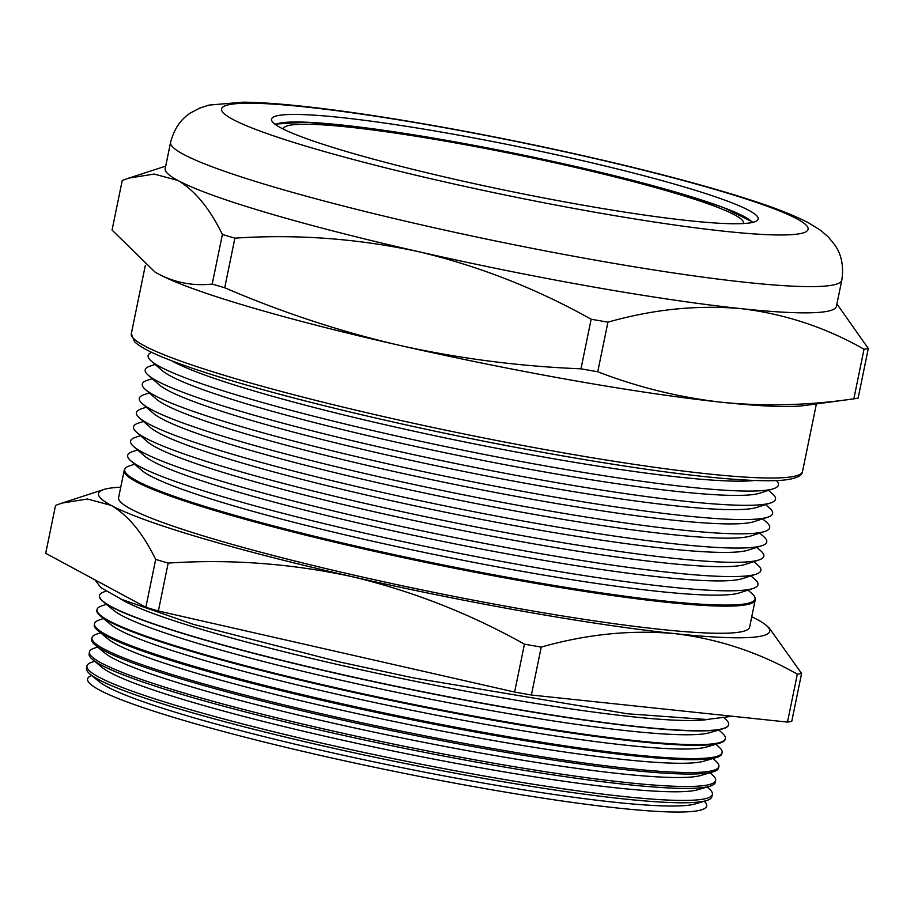 <?xml version="1.0" encoding="UTF-8"?>
<svg xmlns="http://www.w3.org/2000/svg" width="914" height="914" viewBox="0 0 914 914"><rect width="100%" height="100%" fill="white"/><g stroke="black" fill="none" stroke-linecap="round" stroke-linejoin="round"><path stroke-width="1.37" d="M283.431 129.171A234.784 21.422 -168.4 0 1 283.466 128.68A234.784 21.422 -168.4 0 1 569.81 166.154A234.784 21.422 -168.4 0 1 743.436 223.096A234.784 21.422 -168.4 0 1 743.276 223.553M124.841 469.179A322.082 29.397 11.6 0 0 124.178 470.504A322.082 29.397 11.6 0 0 362.367 548.617A322.082 29.397 11.6 0 0 755.181 600.03A322.082 29.397 11.6 0 0 755.101 598.544M124.178 470.504L118.603 497.639A322.082 29.397 11.6 0 0 356.791 575.763A322.082 29.397 11.6 0 0 749.617 627.175L755.181 600.03M90.029 674.098L99.066 681.593A308.669 28.174 11.6 0 0 323.944 750.908A308.669 28.174 11.6 0 0 695.108 803.943L706.373 800.618A319.18 29.134 -168.4 0 1 322.562 745.778A319.18 29.134 -168.4 0 1 90.029 674.098A319.18 29.134 -168.4 0 1 86.51 668.431L86.933 666.055A319.237 29.134 11.6 0 0 323.03 743.413A319.237 29.134 11.6 0 0 712.383 794.449A319.237 29.134 11.6 0 0 709.755 789.388L707.162 787M91.743 675.515A316.016 28.837 11.6 0 0 321.282 755.604A316.016 28.837 11.6 0 0 704.237 801.247M92.622 659.577L101.991 667.346A308.669 28.174 11.6 0 0 326.869 736.661A308.669 28.174 11.6 0 0 698.033 789.696L709.71 786.246A319.569 29.168 -168.4 0 1 325.441 731.337A319.569 29.168 -168.4 0 1 92.622 659.577A319.569 29.168 -168.4 0 1 89.104 653.898L89.446 651.956A319.614 29.168 11.6 0 0 325.818 729.406A319.614 29.168 11.6 0 0 715.628 780.499A319.614 29.168 11.6 0 0 713 775.426L710.087 772.741M94.668 661.268L91.343 662.444A319.237 29.134 11.6 0 0 86.933 666.055M95.205 645.044L104.916 653.087A308.669 28.174 11.6 0 0 329.794 722.403A308.669 28.174 11.6 0 0 700.958 775.438L713.057 771.873A319.957 29.202 -168.4 0 1 328.309 716.896A319.957 29.202 -168.4 0 1 95.205 645.044A319.957 29.202 -168.4 0 1 91.686 639.366L91.96 637.858A319.991 29.202 11.6 0 0 328.606 715.399A319.991 29.202 11.6 0 0 718.872 766.549A319.991 29.202 11.6 0 0 716.245 761.476L713.011 758.494M97.592 647.021L93.856 648.334A319.614 29.168 11.6 0 0 89.446 651.956M97.798 630.523L107.841 638.84A308.669 28.174 11.6 0 0 332.719 708.156A308.669 28.174 11.6 0 0 703.883 761.191L716.393 757.5A320.346 29.237 -168.4 0 1 331.188 702.455A320.346 29.237 -168.4 0 1 97.798 630.523A320.346 29.237 -168.4 0 1 94.279 624.833L94.473 623.759A320.368 29.237 11.6 0 0 331.405 701.392A320.368 29.237 11.6 0 0 722.117 752.599A320.368 29.237 11.6 0 0 719.489 747.515L715.936 744.247M100.517 632.762L96.37 634.236A319.991 29.202 11.6 0 0 91.96 637.858M100.391 615.99L110.765 624.593A308.669 28.174 11.6 0 0 335.644 693.909A308.669 28.174 11.6 0 0 706.808 746.944L719.741 743.128A320.734 29.271 -168.4 0 1 334.067 688.014A320.734 29.271 -168.4 0 1 100.391 615.99A320.734 29.271 -168.4 0 1 96.861 610.301L96.975 609.661A320.745 29.271 11.6 0 0 334.193 687.374A320.745 29.271 11.6 0 0 725.373 738.649A320.745 29.271 11.6 0 0 722.734 733.565L718.861 730M103.442 618.515L98.895 620.126A320.368 29.237 11.6 0 0 94.473 623.759M102.985 601.469L113.69 610.346A308.669 28.174 11.6 0 0 338.568 679.65A308.669 28.174 11.6 0 0 709.732 732.685L723.077 728.755A321.122 29.305 -168.4 0 1 336.935 673.572A321.122 29.305 -168.4 0 1 102.985 601.469A321.122 29.305 -168.4 0 1 99.455 595.757L99.489 595.551A321.122 29.305 11.6 0 0 336.98 673.367A321.122 29.305 11.6 0 0 728.618 724.699A321.122 29.305 11.6 0 0 725.979 719.604L724.494 718.244M106.367 604.268L101.408 606.028A320.745 29.271 11.6 0 0 96.975 609.661M120.717 598.978A308.669 28.174 11.6 0 0 341.493 665.403A308.669 28.174 11.6 0 0 707.756 719.478M105.818 591.244L103.922 591.918A321.122 29.305 11.6 0 0 99.489 595.551M750.12 602.714L748.223 603.331A319.991 29.202 -168.4 0 1 362.869 548.526A319.991 29.202 -168.4 0 1 129.274 476.274L127.777 474.972A321.739 29.362 11.6 0 0 362.652 547.623A321.739 29.362 11.6 0 0 750.12 602.714A321.739 29.362 11.6 0 0 751.994 593.586L748.006 590.101M134.689 464.209L129.651 465.843A321.739 29.362 11.6 0 0 127.777 474.972M137.614 449.962L132.576 451.596A321.739 29.362 11.6 0 0 130.702 460.725L141.521 470.184A309.081 28.208 11.6 0 0 367.154 539.968A309.081 28.208 11.6 0 0 739.38 592.9L753.045 588.467A321.739 29.362 11.6 0 0 754.918 579.339L750.931 575.854M130.702 460.725A321.739 29.362 11.6 0 0 365.577 533.365A321.739 29.362 11.6 0 0 753.045 588.467M140.539 435.704L135.5 437.338A321.739 29.362 11.6 0 0 133.627 446.466L144.446 455.926A309.081 28.208 11.6 0 0 370.079 525.721A309.081 28.208 11.6 0 0 742.305 578.653L755.969 574.221A321.739 29.362 11.6 0 0 757.843 565.092L753.856 561.607M133.627 446.466A321.739 29.362 11.6 0 0 368.502 519.118A321.739 29.362 11.6 0 0 755.969 574.221M143.464 421.457L138.425 423.091A321.739 29.362 11.6 0 0 136.552 432.219L147.371 441.679A309.081 28.208 11.6 0 0 373.003 511.463A309.081 28.208 11.6 0 0 745.23 564.406L758.894 559.962A321.739 29.362 11.6 0 0 760.768 550.834L756.781 547.349M136.552 432.219A321.739 29.362 11.6 0 0 371.427 504.871A321.739 29.362 11.6 0 0 758.894 559.962M146.389 407.21L141.35 408.844A321.739 29.362 11.6 0 0 139.476 417.972L150.296 427.432A309.081 28.208 11.6 0 0 375.928 497.216A309.081 28.208 11.6 0 0 748.155 550.148L761.819 545.715A321.739 29.362 11.6 0 0 763.693 536.587L759.705 533.102M139.476 417.972A321.739 29.362 11.6 0 0 374.352 490.612A321.739 29.362 11.6 0 0 761.819 545.715M149.313 392.951L144.286 394.585A321.739 29.362 11.6 0 0 142.401 403.725L153.221 413.174A309.081 28.208 11.6 0 0 378.853 482.969A309.081 28.208 11.6 0 0 751.08 535.901L764.744 531.468A321.739 29.362 11.6 0 0 766.618 522.34L762.63 518.855M142.401 403.725A321.739 29.362 11.6 0 0 377.276 476.365A321.739 29.362 11.6 0 0 764.744 531.468M152.238 378.704L147.211 380.338A321.739 29.362 11.6 0 0 145.326 389.467L156.145 398.927A309.081 28.208 11.6 0 0 381.778 468.722A309.081 28.208 11.6 0 0 754.004 521.654L767.669 517.221A321.739 29.362 11.6 0 0 769.542 508.081L765.555 504.597M145.326 389.467A321.739 29.362 11.6 0 0 380.201 462.118A321.739 29.362 11.6 0 0 767.669 517.221M155.163 364.458L150.136 366.091A321.739 29.362 11.6 0 0 148.262 375.22L159.07 384.68A309.081 28.208 11.6 0 0 384.703 454.464A309.081 28.208 11.6 0 0 756.929 507.396L770.593 502.963A321.739 29.362 11.6 0 0 772.467 493.834L768.48 490.35M148.262 375.22A321.739 29.362 11.6 0 0 383.126 447.86A321.739 29.362 11.6 0 0 770.593 502.963M151.69 352.336A321.739 29.362 11.6 0 0 151.187 360.973L161.995 370.421A309.081 28.208 11.6 0 0 387.627 440.217A309.081 28.208 11.6 0 0 759.854 493.149L773.518 488.716A321.739 29.362 11.6 0 0 776.443 480.581M151.187 360.973A321.739 29.362 11.6 0 0 386.051 433.613A321.739 29.362 11.6 0 0 773.518 488.716M171.752 360.813A309.081 28.208 11.6 0 0 390.552 425.97A309.081 28.208 11.6 0 0 754.667 480.467M154.843 271.926A342.601 31.27 11.6 0 0 155.209 272.155A342.601 31.27 11.6 0 0 158.636 274.086A342.601 31.27 11.6 0 0 399.338 345.309C458.805 358.528 519.346 366.354 580.973 368.81A390.564 35.646 -168.4 0 0 597.745 371.769C638.155 387.342 679.673 397.521 722.3 402.331C765.041 406.547 808.89 405.382 853.847 398.835A390.564 35.646 -168.4 0 0 858.12 398.093L868.3 348.497A390.564 35.646 11.6 0 1 864.027 349.228L853.847 398.835L804.8 405.496A342.601 31.27 11.6 0 1 722.3 402.331A342.601 31.27 11.6 0 1 399.338 345.309C339.894 331.462 281.683 312.28 224.707 287.761A390.564 35.646 -168.4 0 1 212.208 284.06L222.388 234.452A390.564 35.646 11.6 0 0 234.898 238.154L224.707 287.761M864.027 349.228C825.673 327.429 784.84 313.913 741.517 308.692A342.601 31.27 11.6 0 0 836.413 306.35L841.805 280.13A342.601 31.27 -168.4 0 1 423.947 225.438A342.601 31.27 -168.4 0 1 170.587 142.344L165.206 168.576A342.601 31.27 11.6 0 0 177.853 180.446A342.601 31.27 11.6 0 0 418.566 251.67C357.523 238.531 296.296 234.03 234.898 238.154M455.218 179.395A248.391 22.667 11.6 0 0 758.163 219.04A248.391 22.667 11.6 0 0 574.472 158.796A248.391 22.667 11.6 0 0 271.527 119.151A248.391 22.667 11.6 0 0 455.218 179.395M120.751 487.208A342.601 31.27 11.6 0 0 103.762 489.527A342.601 31.27 11.6 0 0 111.154 505.385A342.601 31.27 11.6 0 0 351.867 576.608A342.601 31.27 11.6 0 0 674.818 633.631A342.601 31.27 11.6 0 0 766.458 625.564A342.601 31.27 11.6 0 0 757.066 619.429A342.601 31.27 11.6 0 0 751.754 616.733M712.383 794.449L711.835 796.791A319.18 29.134 -168.4 0 1 706.373 800.618M715.628 780.499L715.182 782.407A319.569 29.168 -168.4 0 1 709.71 786.246M718.872 766.549L718.53 768.034A319.957 29.202 -168.4 0 1 713.057 771.873M722.117 752.599L721.877 753.662A320.346 29.237 -168.4 0 1 716.393 757.5M725.373 738.649L725.225 739.277A320.734 29.271 -168.4 0 1 719.741 743.128M728.618 724.699L728.572 724.905A321.122 29.305 -168.4 0 1 723.077 728.755M787.491 722.083L797.328 674.178A390.564 35.646 11.6 0 0 801.601 673.435L791.764 721.34A390.564 35.646 11.6 0 1 787.491 722.083L531.388 695.017A390.564 35.646 11.6 0 1 514.616 692.058L158.362 610.998A390.564 35.646 11.6 0 1 145.852 607.296L45.7 553.313L55.537 505.408L62.015 503.077L87.424 499.01L111.154 505.385C128.017 515.188 142.858 533.182 155.688 559.402A390.564 35.646 11.6 0 0 168.187 563.093L158.362 610.998M514.616 692.058L524.453 644.153A390.564 35.646 11.6 0 0 541.225 647.112L531.388 695.017M155.688 559.402L145.852 607.296M524.453 644.153C469.476 613.431 411.951 590.912 351.867 576.608C290.789 563.47 229.563 558.968 168.187 563.093M797.328 674.178C758.974 652.368 718.141 638.863 674.818 633.631C631.106 629.689 586.571 634.179 541.225 647.112M766.458 625.564L769.165 627.929L801.601 673.435M580.973 368.81L591.152 319.214A390.564 35.646 11.6 0 0 607.924 322.174L597.745 371.769M222.388 234.452C209.557 208.243 194.716 190.238 177.853 180.446L154.123 174.06L128.725 178.139L122.236 180.458L112.056 230.065L154.969 272.006L158.636 274.086C175.385 282.792 193.242 286.116 212.208 284.06M591.152 319.214C536.187 288.493 478.65 265.974 418.566 251.67A342.601 31.27 11.6 0 0 741.517 308.692C697.805 304.75 653.281 309.24 607.924 322.174M836.916 303.928L868.3 348.497M275.457 124.544A244.906 22.347 -168.4 0 1 572.244 165.731A244.906 22.347 -168.4 0 1 752.428 222.456M802.515 471.521C802.481 472.904 801.944 478.502 781.676 480.284C770.593 481.107 755.181 480.798 735.439 479.37C658.503 474.046 513.142 449.471 384.725 420.086C320.665 405.473 266.088 391.272 221.005 377.482C199.686 370.924 181.977 364.869 167.879 359.293C150.947 352.667 139.842 346.817 134.564 341.733L131.308 333.747A342.601 31.27 11.6 0 0 384.657 416.841A342.601 31.27 11.6 0 0 802.515 471.521L816.396 403.919M586.719 156.682A299.404 27.329 11.6 0 0 230.442 104.39A299.404 27.329 11.6 0 0 442.97 181.509A299.404 27.329 11.6 0 0 799.247 233.801A299.404 27.329 11.6 0 0 586.719 156.682M753.147 222.285L723.762 207.638L682.769 194.145L572.324 165.731L502.106 150.776L381.492 129.959L306.407 122.168L274.863 124.098M95.022 579.899L100.871 587.679L121.745 599.435L193.254 624.331L339.025 661.85L413.939 678.005L627.404 713.777L706.636 719.501L732.377 716.256M841.805 280.13C843.873 266.34 841.566 254.64 834.882 245.055L828.255 236.897L820.852 230.511L808.616 222.879C793.261 214.87 771.907 206.598 744.567 198.052C702.158 184.674 649.854 170.884 587.656 156.705C497.193 136.072 396.87 117.792 324.55 108.835C291.349 104.653 264.249 102.437 243.273 102.162L209.02 105.087L199.812 108.058L190.877 112.753C180.915 118.923 174.151 128.783 170.587 142.344M131.308 333.747L145.326 265.426M165.708 166.131L128.725 178.139M103.762 489.527L62.015 503.077"/></g></svg>
